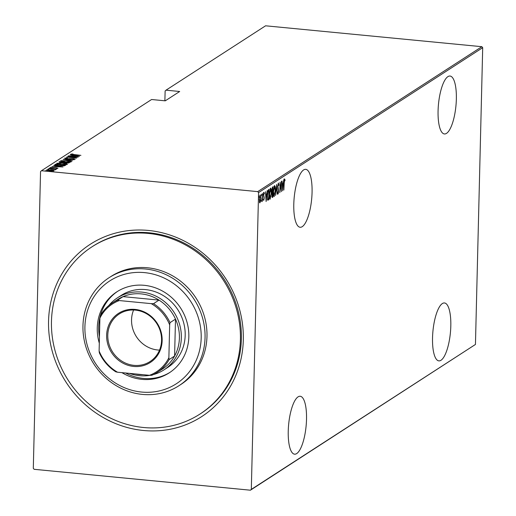 <?xml version="1.0" encoding="UTF-8"?>
<svg xmlns="http://www.w3.org/2000/svg" width="516" height="516" viewBox="0 0 516 516"><rect width="100%" height="100%" fill="white"/><g stroke="black" fill="none" stroke-linecap="round" stroke-linejoin="round"><path stroke-width="0.77" d="M148.382 230.446A102.6 95.157 57.1 0 1 243.313 339.87A102.6 95.157 57.1 0 1 143.493 430.492A102.6 95.157 57.1 0 1 48.556 321.062A102.6 95.157 57.1 0 1 148.382 230.446M199.982 414.051L200.95 413.432A99.543 92.319 -122.9 0 0 237.405 308.265A99.543 92.319 -122.9 0 0 149.266 232.806A99.543 92.319 -122.9 0 0 92.848 246.255L91.887 246.88A99.543 92.319 -122.9 0 0 55.431 352.041A99.543 92.319 -122.9 0 0 143.564 427.506A99.543 92.319 -122.9 0 0 199.982 414.051A99.543 92.319 -122.9 0 0 236.438 308.89A99.543 92.319 -122.9 0 0 148.305 233.425A99.543 92.319 -122.9 0 0 91.887 246.88M303.621 169.938A29.096 8.766 95.5 0 0 293.933 200.853A29.096 8.766 95.5 0 0 300.131 227.266A29.096 8.766 95.5 0 0 302.234 226.666A29.096 8.766 95.5 0 0 311.922 195.751A29.096 8.766 95.5 0 0 305.724 169.338A29.096 8.766 95.5 0 0 303.621 169.938M447.907 76.632A29.096 8.766 95.5 0 0 438.219 107.547A29.096 8.766 95.5 0 0 444.418 133.96A29.096 8.766 95.5 0 0 446.521 133.36A29.096 8.766 95.5 0 0 456.208 102.445A29.096 8.766 95.5 0 0 450.017 76.033A29.096 8.766 95.5 0 0 447.907 76.632M442.367 303.55A29.096 8.766 95.5 0 0 432.679 334.465A29.096 8.766 95.5 0 0 438.871 360.877A29.096 8.766 95.5 0 0 440.98 360.278A29.096 8.766 95.5 0 0 450.668 329.363A29.096 8.766 95.5 0 0 444.47 302.957A29.096 8.766 95.5 0 0 442.367 303.55M298.074 396.856A29.096 8.766 95.5 0 0 288.386 427.77A29.096 8.766 95.5 0 0 294.584 454.183A29.096 8.766 95.5 0 0 296.687 453.583A29.096 8.766 95.5 0 0 306.375 422.668A29.096 8.766 95.5 0 0 300.177 396.256A29.096 8.766 95.5 0 0 298.074 396.856M33.301 468.328L40.551 171.544L41.448 170.732L257.716 191.623L481.847 46.692L482.699 47.672L475.449 344.456L250.421 490.2L34.153 469.308L33.301 468.328M259.735 202.846L259.296 199.395L260.167 194.964L260.851 198.389L260.58 201.234L259.851 202.904M262.541 193.565L262.354 201.201L262.205 200.189L261.786 201.698L262.541 193.565M263.676 200.401L263.412 199.576L264.037 198.305L263.521 194.964L264.018 192.474L264.418 193.236L263.695 194.816L264.211 198.157L263.721 200.427M263.186 199.421L263.805 199.466M268.481 189.72L269.1 189.32L268.842 199.769L267.817 200.066L267.333 195.474L268.481 189.72M268.281 199.041L267.862 199.976L268.443 200.034L267.817 200.066M272.119 197.415L271.835 190.469L272.538 187.095L273.074 186.753L272.816 197.202L272.261 197.505M276.699 184.405L277.305 194.3L276.628 186.437L275.538 195.441L276.699 184.405M281.401 181.368L281.317 191.7L280.182 184.328L279.807 192.681L280.065 182.232L281.201 189.585L281.401 181.368M284.593 179.039L285.045 179.929L284.922 180.8L284.555 180.116L284.206 182.993L283.865 190.056L284.039 182.999L284.671 179.013M284.684 180.181L284.219 180.084M482.699 47.672L258.568 192.603L251.318 489.387L475.449 344.456M282.658 190.836L282.007 180.974L282.387 184.025L283.226 183.477L283.774 179.832L282.613 190.836M278.388 183.051L278.937 184.941L278.756 185.579L278.363 184.122L277.93 186.147L278.653 191.294L278.118 194.035L277.647 192.603L277.821 191.855L278.163 192.952L278.479 191.449L277.756 186.244L278.479 183.025M277.531 192.907L278.163 192.952M273.925 196.512L274.248 196.538C273.512 196.138 273.203 194.538 273.332 191.733L274.499 185.566C275.221 185.979 275.525 187.572 275.402 190.34L274.08 196.59M269.952 199.079L270.274 199.112C269.539 198.712 269.236 197.106 269.358 194.3L270.526 188.134C271.255 188.546 271.558 190.14 271.435 192.907L270.107 199.157M266.127 201.53L265.476 191.662L265.856 194.713L266.695 194.171L267.243 190.52L266.082 201.524M263.166 193.881L262.947 194.867L263.166 193.881L262.838 193.848M261.328 195.893L261.418 194.151L261.348 195.899M258.832 195.828L258.787 197.57L258.858 195.822M481.847 46.692L265.579 25.8L166.017 90.177L165.126 90.99L164.881 100.794M53.522 170.222L54.186 170.712L52.387 170.964L49.536 170.841L46.485 169.97L51.09 169.835L53.522 170.222L53.677 170.867M55.109 169.532L48.82 168.558L56.425 169.164L55.16 169.171L55.992 169.538L54.877 169.487L55.122 169.996M57.07 168.384L56.283 167.932L52.045 167.971L50.336 167.481L56.418 167.816L57.986 168.255L56.018 168.261L57.102 168.132L57.089 168.726M51.252 167.565L51.207 168.203M54.922 165.023L55.554 164.204L65.726 165.185L64.326 165.823L58.869 165.739C56.115 165.539 54.799 165.159 54.935 164.604L54.748 164.823M59.527 161.637L69.699 162.617L66.183 163.017L61.249 162.669L58.992 161.979L59.527 161.637L59.508 162.23L59.985 162.276M63.152 159.289L74.188 159.715L65.087 159.496L72.421 160.857L63.152 159.328M67.854 156.251L78.2 157.122L68.847 157.212L76.691 158.096L66.519 157.116L75.858 157.019L67.854 156.251M71.808 154.271L80.922 155.361L73.878 154.806L70.782 154.161L72.44 153.962L73.117 154.11L71.808 154.271L71.769 154.903M41.448 170.732L151.588 99.511L165.249 100.833L179.678 91.5L166.017 90.177M79.541 156.251L68.46 155.858L72.188 155.871L73.027 155.329L70.228 154.71L79.541 156.251M65.616 158.277L66.951 158.696L73.369 158.676L75.265 159.212L73.027 159.38L74.246 159.096L73.24 158.786L66.764 158.805L64.577 158.173L67.403 157.999L65.616 158.277L65.558 158.934M67.028 160.534C69.75 160.753 71.208 161.147 71.395 161.714L65.003 161.876C62.275 161.656 60.836 161.263 60.688 160.689L67.022 160.663M63.055 163.101C65.784 163.32 67.241 163.714 67.428 164.281L61.036 164.443C58.308 164.223 56.863 163.83 56.715 163.256L63.055 163.23M63.01 166.945L51.929 166.545L55.651 166.565L56.496 166.017L53.696 165.404L63.01 166.945M50.355 168.093L49.336 168.126L50.349 168.345M48.762 169.132L47.743 169.158L48.756 169.377M46.169 170.802L45.15 170.835L46.163 171.048M250.421 490.2L251.318 489.387M258.568 192.603L257.716 191.623M72.853 156.025L73.027 155.329M73.014 155.774L73.433 155.845M73.317 155.916L77.561 156.077L73.981 155.484L73.317 156.045M70.428 161.663L71.047 161.856M61.004 161.153L61.636 161.044M65.177 161.889L70.428 161.502L70.415 162.101M70.337 161.972L70.344 161.618L66.861 160.644L61.733 160.786L61.63 161.508M61.733 160.786L65.177 161.766M64.332 162.701L64.952 162.759M68.241 163.095L68.48 162.63L65.222 162.314L64.945 163.146M68.473 163.082L68.48 162.63M66.338 163.03L68.247 162.779M65.106 162.392L66.338 162.901M63.571 162.74L64.177 162.211L60.398 161.85L59.972 162.779M64.165 162.675L64.177 162.211M61.417 162.682L63.578 162.508M60.14 162.011L61.417 162.553M66.454 164.23L67.08 164.423M57.037 163.72L57.669 163.611M61.204 164.462L66.461 164.069L66.441 164.669M66.364 164.546L66.371 164.185L62.888 163.211L57.766 163.353L57.657 164.075M57.766 163.353L61.211 164.333M55.083 165.094L55.554 164.204M55.541 164.798L55.883 164.836M64.513 165.197L56.425 164.417L55.876 164.965L59.05 165.63L63.462 165.662L64.513 165.197L64.5 165.784M55.863 165.314L56.192 164.565M56.321 166.72L56.496 166.017M56.483 166.462L56.902 166.533M56.786 166.604L61.023 166.771L57.45 166.178L56.779 166.733M55.154 169.538L55.16 169.171M46.962 170.409L47.33 170.357M49.704 170.854L53.335 170.538L53.322 171.131M53.264 170.919L50.916 169.945L47.401 170.054L47.317 170.738M47.401 170.054L49.704 170.725M284.013 178.981L284.464 179.871L285.045 179.929M282.787 183.767L282.71 184.567M282.252 185.018L282.684 188.837L283.116 184.605L282.239 184.741M283.116 184.605L282.452 185.038M278.156 183.425L278.272 184.096M277.918 192.945L277.782 193.513M277.679 192.907L278.066 192.945M274.17 195.512L273.809 196.344M274.351 185.708L274.609 186.592L273.506 191.623L274.267 195.474L275.234 190.456L274.48 186.631L273.97 186.586M273.557 195.454L274.267 195.474M272.48 187.14L272.461 187.895M271.764 191.965L272.345 192.023L272.338 192.855M272.255 196.428L272.235 197.144L272.816 197.202M271.88 191.965L272.777 191.823L272.874 187.934L272.113 187.992M271.893 195.106L272.667 196.241L272.751 192.894L272.138 192.855M271.726 196.377L272.435 196.396M272.151 192.92L272.635 192.971L272.061 195.125M271.835 190.346L272.3 192.004L272.661 191.894M272.1 188.05L272.616 188.101L272.003 190.359M270.197 198.08L269.836 198.912M270.378 188.282L270.642 189.159L269.533 194.19L270.294 198.041L271.261 193.023L270.507 189.198L270.003 189.153M270.294 198.041L269.713 197.989M268.507 189.701L268.488 190.462M268.262 199.711L268.842 199.769M267.862 199.976L267.236 200.008M267.359 198.957L267.978 198.847L267.359 198.957M267.475 198.963L268.701 198.808L268.9 190.501L267.501 191.236M267.34 195.345L267.939 199.008L268.559 198.899M267.746 191.262L268.088 191.294L267.507 195.364M268.9 190.501L268.088 191.294M266.256 194.455L266.172 195.261M265.721 195.706L266.153 199.531L266.585 195.3L265.708 195.435M266.585 195.3L265.921 195.725M263.431 192.416L263.837 193.178L264.418 193.236M263.566 196.112L263.94 196.151M263.805 196.989L264.173 197.022M263.515 199.453L263.45 199.776M261.238 194.88L261.573 194.913M259.825 201.95L259.587 202.582M259.98 195.183L260.141 195.861M259.471 199.279L260 201.93L260.677 198.499L260.148 195.899L259.296 199.26M259.322 201.898L260 201.93M259.419 201.872L259.819 201.911M258.651 196.557L258.98 196.59M141.59 392.05A61.256 56.812 -122.9 0 0 201.188 337.948A61.256 56.812 -122.9 0 0 144.506 272.616A61.256 56.812 -122.9 0 0 84.914 326.718A61.256 56.812 -122.9 0 0 141.59 392.05M145.544 269.01A64.319 59.65 57.1 0 1 202.491 317.766A64.319 59.65 57.1 0 1 178.936 385.723A64.319 59.65 57.1 0 1 142.481 394.411A64.319 59.65 57.1 0 1 85.527 345.649A64.319 59.65 57.1 0 1 109.089 277.698A64.319 59.65 57.1 0 1 145.544 269.01M163.927 369.895L167.777 367.405A42.88 39.764 -122.9 0 0 183.477 322.107A42.88 39.764 -122.9 0 0 145.512 289.599A42.88 39.764 -122.9 0 0 121.208 295.391L117.358 297.88A42.88 39.764 57.1 0 1 141.668 292.088A42.88 39.764 57.1 0 1 179.632 324.59A42.88 39.764 57.1 0 1 163.927 369.895A42.88 39.764 57.1 0 1 153.42 374.564M117.584 291.366A48.24 44.737 -122.9 0 0 100.343 315.734M100.175 316.366A48.24 44.737 -122.9 0 0 99.453 336.767M125.614 372.997A48.24 44.737 -122.9 0 0 143.345 378.428A48.24 44.737 -122.9 0 0 169.958 372.365M99.298 343.166A48.24 44.737 57.1 0 1 116.855 291.824A48.24 44.737 57.1 0 1 144.196 285.309A48.24 44.737 57.1 0 1 186.908 321.874A48.24 44.737 57.1 0 1 169.242 372.842A48.24 44.737 57.1 0 1 141.9 379.357A48.24 44.737 57.1 0 1 121.911 372.636M178.936 385.723L180.858 384.478A64.319 59.65 -122.9 0 0 204.413 316.527A64.319 59.65 -122.9 0 0 147.466 267.765A64.319 59.65 -122.9 0 0 111.011 276.453L109.089 277.698M133.696 366.444A29.251 27.129 57.1 0 1 106.631 335.252A29.251 27.129 57.1 0 1 135.089 309.419A29.251 27.129 57.1 0 1 162.153 340.612A29.251 27.129 57.1 0 1 133.696 366.444M135.353 310.122A28.328 26.277 -122.9 0 0 119.299 313.954A28.328 26.277 -122.9 0 0 108.921 343.882A28.328 26.277 -122.9 0 0 134.005 365.36A28.328 26.277 -122.9 0 0 150.066 361.535A28.328 26.277 -122.9 0 0 160.437 331.601A28.328 26.277 -122.9 0 0 135.353 310.122M133.599 310.013A28.328 26.277 -122.9 0 0 157.767 349.996A28.328 26.277 -122.9 0 0 159.521 350.106M135.289 373.932A41.344 38.345 -122.9 0 0 139.178 374.506A41.344 38.345 -122.9 0 0 143.08 374.68M150.046 375.306A42.88 39.764 57.1 0 1 139.623 375.687A42.88 39.764 57.1 0 1 129.452 373.365M168.874 357.717L169.113 359.581A41.344 38.345 57.1 0 1 157.135 372.462L162.617 368.921A41.344 38.345 -122.9 0 0 174.595 356.034A41.344 38.345 -122.9 0 0 175.498 319.101A41.344 38.345 -122.9 0 0 159.018 300.106A41.344 38.345 -122.9 0 0 141.145 293.888A41.344 38.345 -122.9 0 0 123.06 296.635A41.344 38.345 -122.9 0 0 117.713 299.48L112.23 303.021A41.344 38.345 57.1 0 1 117.577 300.177L119.28 300.557A40.429 37.494 -122.9 0 0 99.911 318.14L99.111 350.977A40.429 37.494 -122.9 0 0 117.532 372.217L149.498 375.306A40.429 37.494 -122.9 0 0 168.874 357.717L169.674 324.88A40.429 37.494 -122.9 0 0 151.252 303.647L119.28 300.557M151.252 303.647L153.536 303.653L159.018 300.106L123.06 296.635L117.577 300.177M108.792 305.549A42.88 39.764 57.1 0 1 117.358 297.88M169.113 359.581L174.595 356.034L175.498 319.101L170.016 322.648L169.674 324.88M157.135 372.462A41.344 38.345 57.1 0 1 151.781 375.313L149.498 375.306M117.532 372.217L115.829 371.836A41.344 38.345 57.1 0 1 99.349 352.841L99.111 350.977M99.911 318.14L100.246 315.908A41.344 38.345 57.1 0 1 112.23 303.021M153.536 303.653A41.344 38.345 57.1 0 1 170.016 322.648M64.055 162.695L64.061 162.288M64.358 165.817L64.371 165.288M277.943 188.527L278.292 188.559M268.088 190.597L268.668 190.656M55.857 164.907L55.838 165.501M284.593 180.103L284.013 180.045M274.609 186.592L274.028 186.534M270.642 189.159L270.055 189.101M268.088 199.073L267.507 199.015M261.812 200.743L261.231 200.692"/></g></svg>
